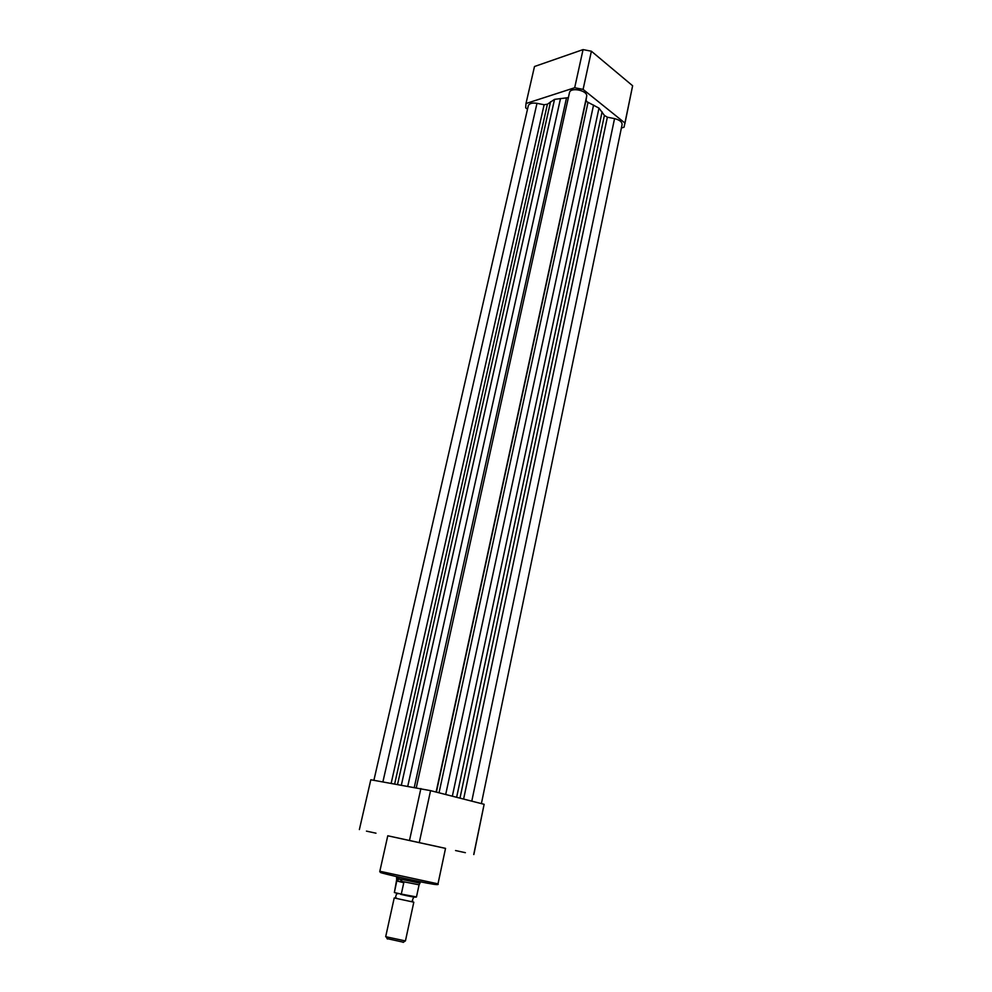 <?xml version="1.0" encoding="UTF-8"?>
<svg xmlns="http://www.w3.org/2000/svg" width="992" height="992" viewBox="0 0 992 992"><rect width="100%" height="100%" fill="white"/><g stroke="black" fill="none" stroke-linecap="round" stroke-linejoin="round"><path stroke-width="1.49" d="M481.393 803.607L622.034 124.88C622.319 122.066 619.814 119.97 614.544 118.618L607.364 117.205L604.401 115.419L459.978 798.151M604.401 115.419L598.97 108.116L586.867 101.705L586.061 100.204L436.381 792.137M528.228 106.02L528.327 105.598C529.455 103.379 532.332 102.622 536.982 103.329L544.124 104.743L547.41 104.197L554.54 99.361L401.363 785.131M568.379 97.638L554.54 99.361M586.061 100.204L586.669 96.286C587.996 90.669 570.846 86.825 569.52 92.442L416.28 787.747L569.52 92.442M598.97 108.116L452.34 796.204M621.389 127.993L624.042 127.224L624.923 123.02L583.098 89.392L574.678 87.742L525.996 103.515L525.673 107.83L527.496 109.207M525.996 103.515L534.49 66.514L583.06 49.6L591.393 51.224L632.623 85.758L624.873 123.74M591.393 51.224L583.098 89.392M624.923 123.02L632.623 85.758M574.678 87.742L583.06 49.6M418.984 842.543L408.989 840.373L418.984 842.543M375.98 833.193L366.445 831.122L375.98 833.193M465.372 852.686L455.539 850.541L465.372 852.686M436.592 846.399L387.773 835.772L379.837 871.249L437.993 883.847L445.532 848.371L436.592 846.399M445.52 848.383L387.773 835.785M473.73 854.509L484.133 804.301L473.854 854.534M359.377 829.572L370.81 779.762L430.565 790.649L484.133 804.301M409.485 840.472L420.881 788.553M430.565 790.649L419.256 842.605M413.8 902.187L394.208 897.958L385.69 936.696L405.43 940.924L413.8 902.236M403.409 942.226L387.165 938.618M403.781 882.731L396.788 880.97L394.37 892.552L401.301 894.077L403.781 882.731L399.553 878.924L396.54 878.056L396.85 876.63M403.719 882.062L396.788 880.97M420.273 881.739L419.976 883.165L399.553 878.924L396.974 880.375M419.095 884.814L403.31 881.69M607.364 117.205L463.611 799.081M588.02 102.362L439.034 792.806M536.982 103.329L382.9 781.882M544.124 104.743L391.158 783.333M547.41 104.197L394.655 783.953M550.56 101.705L397.532 784.461M560.505 98.53L407.762 786.247M566.457 98.121L414.272 787.4M586.669 96.286L436.108 792.062M593.551 105.04L445.693 794.505M602.094 111.86L456.63 797.295M614.544 118.618L471.783 801.164M379.849 871.174L379.837 871.249C377.394 872.997 410.403 879.681 428.222 883.314C435.91 884.802 439.171 885 437.993 883.922M427.974 883.314C409.56 879.817 374.666 871.683 381.064 872.402M415.375 897.028L400.656 894.35M401.301 894.077L416.466 896.954L419.083 884.839M528.327 105.598L373.897 780.307M396.763 898.219L395.436 897.574L396.577 893.73L398.226 893.718M412.684 899.298L412.56 901.269L411.172 901.319M387.401 939.027L386.26 937.031M412.994 896.917L413.701 897.425L412.697 899.26M396.626 879.954L394.37 892.552M396.701 879.991L396.614 878.106M419.095 884.839L419.976 883.165M416.466 896.991C415.71 897.524 410.49 896.656 400.793 894.362M403.161 942.4L405.071 941.073"/></g></svg>
